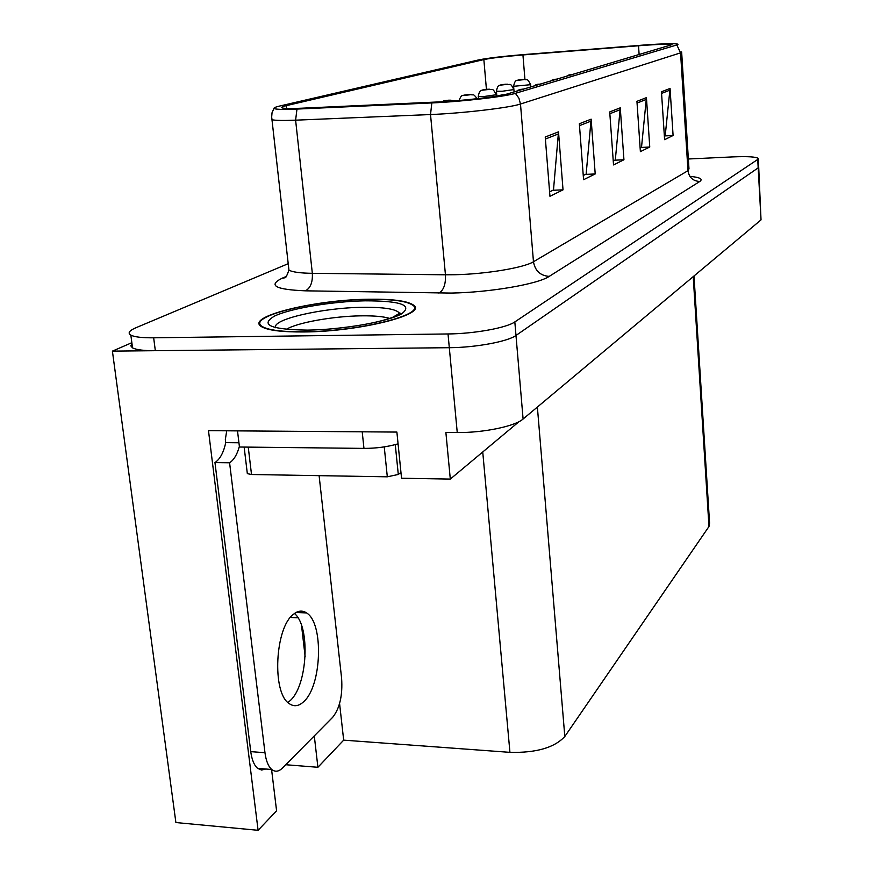 <?xml version="1.0" encoding="UTF-8"?>
<svg xmlns="http://www.w3.org/2000/svg" width="874" height="874" viewBox="0 0 874 874"><rect width="100%" height="100%" fill="white"/><g stroke="black" fill="none" stroke-linecap="round" stroke-linejoin="round"><path stroke-width="1.31" d="M271.574 769.491L276.588 810.81L258.092 830.3L208.482 430.663L396.883 432.073L401.548 478.242L450.307 479.083L445.882 432.444L457.244 432.532C483.213 432.903 515.147 426.25 523.1 419.007L761.025 219.887L758.708 167.316M519.058 421.629L450.307 479.083M288.223 263.675L135.94 327.739C129.177 330.645 127.484 333.114 130.849 335.135C134.52 337.014 142.123 337.899 153.66 337.801L448.023 333.955C474.265 333.759 506.669 327.837 514.83 321.916L757.725 159.45L758.184 167.841L758.687 166.781L758.184 167.841L515.988 335.452L758.184 167.841L761.025 219.887M131.952 343.526L130.805 345.864L132.531 347.852C136.202 349.808 143.806 350.758 155.332 350.692L449.312 347.699C475.511 347.579 507.849 341.559 515.988 335.452C507.849 341.559 475.511 347.579 449.312 347.699L112.407 351.13L175.893 822.543L258.092 830.3M131.843 342.695L112.407 351.13M694 275.976L709.579 523.198L708.978 526.509L564.812 736.487C554.466 747.685 536.166 752.973 509.935 752.35L343.679 740.147L339.582 703.537M299.891 612.63L299.629 611.232M343.679 740.147L317.907 767.285L314.29 735.897M305.146 656.735L301.53 625.423M285.743 764.728L317.907 767.285M271.748 770.89L272.546 770.092M367.987 299.247C313.842 299.793 244.075 317 261.676 326.767C268.023 330.394 282.127 332.12 303.977 331.956C360.612 331.672 429.396 313.821 413.107 304.84C406.596 300.732 391.563 298.864 367.987 299.247M644.684 45.273C660.416 44.203 669.506 43.995 671.975 44.65L507.838 93.813C499.163 96.61 461.494 100.958 436.017 102.05L301.464 108.212C291.381 108.66 285.055 108.595 282.499 108.015C280.576 107.491 281.843 106.694 286.333 105.645L483.857 59.574C491.417 58.023 504.451 56.482 522.936 54.942L644.684 45.273M646.137 44.858L523.755 54.581C502.375 56.362 487.277 58.154 478.46 59.956L279.593 106.06C275.791 106.945 273.933 107.688 274.021 108.278C274.676 109.436 282.324 109.698 296.974 109.075L431.832 102.935C461.494 101.668 505.467 96.588 515.387 93.343L677.142 44.858L678.016 44.268L676.968 43.929C672.477 43.449 662.197 43.766 646.137 44.858M545.234 137.021L549.954 196.3L563.031 189.844L558.508 131.854L545.234 137.021M549.604 191.843L553.493 189.953L558.508 131.854M552.838 190.281L563.031 189.844M579.353 123.747L583.57 179.705L595.205 173.959L591.141 119.159L579.353 123.747M583.253 175.488L586.137 174.09L591.141 119.159M585.514 174.396L595.205 173.959M661.465 91.781L664.601 139.676L673.089 135.492L670.052 88.449L661.465 91.781M664.371 136.071L665.212 135.667L670.052 88.449M664.666 135.929L673.089 135.492M636.938 101.329L640.38 151.639L649.753 147.018L646.432 97.637L636.938 101.329M640.129 147.859L641.527 147.182L646.432 97.637M640.948 147.455L649.753 147.018M609.724 111.927L613.526 164.913L623.938 159.767L620.267 107.819L609.724 111.927M613.242 160.925L615.307 159.92L620.267 107.819M614.706 160.204L623.938 159.767M757.725 159.45L758.228 158.423C756.076 156.807 747.685 156.293 733.067 156.883L688.351 158.992M524.356 79.436C526.989 80.758 526.76 76.988 530.638 84.691L513.606 86.297C514.349 82.375 515.452 80.43 516.916 80.452L520.74 79.982C524.826 79.589 525.427 79.414 522.554 79.468L518.905 79.916M518.981 79.895L517.911 80.08M566.265 76.475L567.718 75.437L571.596 74.891M572.088 74.738L572.743 74.552M573.235 74.399L571.552 74.694M569.935 74.803L568.777 75.011M571.52 74.705L569.87 74.814M507.466 84.188C510.165 85.543 509.946 81.719 513.901 89.574L502.288 91.246L496.432 91.246C497.142 87.247 498.278 85.248 499.83 85.226L503.708 84.756C507.914 84.352 508.559 84.166 505.62 84.221L501.851 84.68M501.938 84.658L500.835 84.844M489.604 89.214C492.368 90.59 492.182 86.723 496.224 94.742L484.207 96.49L478.264 96.49C478.952 92.404 480.11 90.339 481.771 90.284L485.704 89.814C490.041 89.388 490.707 89.203 487.725 89.246L483.835 89.716M483.923 89.694L482.798 89.891M459.036 100.51C460.576 96.741 461.778 95.113 462.641 95.627L466.64 95.157C471.108 94.72 471.818 94.523 468.781 94.556L464.76 95.047M464.848 95.026L463.69 95.222M441.468 101.766L446.428 100.827C451.028 100.379 451.782 100.171 448.69 100.193L444.527 100.707M444.626 100.685L443.435 100.892M550.609 81.118L552.117 80.047L556.05 79.501M557.787 78.988L554.389 79.403L557.262 79.141M554.389 79.403L553.198 79.621M556.574 79.348L554.313 79.425M534.058 86.034L535.631 84.931L539.619 84.374M539.64 84.221L540.908 84.002M541.465 83.838L539.64 84.155M537.947 84.265L536.723 84.483M539.608 84.21L537.871 84.286M540.187 84.21L539.608 84.166M516.556 91.224L518.184 90.088L522.237 89.541M524.182 88.962L520.554 89.41L523.592 89.137M520.554 89.41L519.298 89.64M522.827 89.367L520.467 89.432M499.557 95.616L502.572 95.047M505.489 94.425L504.418 94.676M502.102 94.862L500.824 95.102M503.795 94.807L502.015 94.895M286.224 329.4C296.952 322.648 333.147 316.191 360.94 315.842C373.952 315.656 383.511 316.508 389.64 318.409M367.681 299.4C390.995 299.028 405.875 300.874 412.32 304.939C428.435 313.821 360.372 331.486 304.338 331.77C282.706 331.934 268.744 330.23 262.462 326.636C245.048 316.978 314.083 299.946 367.681 299.4M399.789 313.165L400.489 313.274M247.211 472.626L247.331 473.632L251.515 474.506L387.313 476.811L398.293 474.473L400.958 472.43M303.66 701.713C321.916 685.981 323.883 622.922 306.556 612.936C302.371 610.139 298.023 610.587 293.489 614.269C275.07 627.324 271.716 692.645 289.076 703.504C293.817 706.946 298.679 706.345 303.66 701.713M294.451 613.515C310.62 626.265 307.67 685.751 289.96 700.806L287.896 702.499M319.108 475.653L341.603 678.202C342.75 695.267 339.778 708.311 332.677 717.314L282.466 768.049C278.74 771.687 275.179 772.168 271.77 769.502C268.318 766.465 266.046 760.872 264.975 752.722L229.589 462.772L214.96 462.565C220.03 459.2 223.624 452.557 225.721 442.626L225.339 439.502L226.716 430.795M239.378 446.428C237.149 454.513 233.893 459.964 229.589 462.772M265.762 769.022L261.577 770.049L257.633 768.366C254.137 765.329 251.843 759.746 250.751 751.629L214.96 462.565M367.823 431.854L237.783 430.882M362.229 431.953L363.955 448.395C376.191 448.384 387.564 446.865 398.074 443.828M238.941 442.768L225.721 442.626M237.52 431.013L239.454 447.018L363.955 448.395M523.1 419.007L514.83 321.916M457.244 432.532L448.023 333.955M564.812 736.487L537.379 407.066M708.978 526.509L693.213 276.632M509.935 752.35L482.743 451.967M290.397 617.448L297.968 617.809M689.87 176.34C699.921 177.335 703.231 179.039 699.779 181.475L549.2 276.392C540.329 275.703 535.085 270.82 533.468 261.741L687.98 170.681L688.974 168.857L681.665 52.374M549.2 276.392C538.034 284.116 490.096 292.429 451.115 293.074L305.376 290.823C275.419 289.611 267.684 285.416 282.138 278.227L286.202 276.468M431.832 102.935L430.521 114.538L445.445 274.797L455.179 274.72C486.152 274.075 524.225 267.673 533.468 261.741L520.489 104.017C509.935 107.721 462.499 113.314 430.521 114.538L295.609 120.175C283.121 120.678 275.288 120.525 272.098 119.727L271.792 118.176M296.974 109.075L295.609 120.175L312.335 273.322L445.445 274.797C445.838 284.214 443.653 290.321 438.89 293.118M515.387 93.343L518.916 98.183L520.489 104.017L680.562 52.855L676.837 44.945M681.633 51.927L680.562 52.855L687.98 170.681C689.073 177.488 693.006 181.082 699.779 181.475M153.66 337.801L155.332 350.692M288.562 266.701L288.933 270.088C292.2 272.054 300.001 273.136 312.335 273.322C312.794 282.324 310.478 288.158 305.376 290.823M285.11 277.757L282.138 278.227M286.333 105.645L286.639 108.442M638.523 45.732L639.145 54.833M522.936 54.942L524.935 79.458M483.857 59.574L486.425 89.345M609.855 113.729L620.245 109.643M637.059 103.045L646.399 99.374M661.574 93.409L670.019 90.098M579.495 125.648L591.119 121.082M545.398 139.042L558.497 133.897M513.846 89.192L513.595 86.165M496.836 96.074L496.41 91.115M478.449 98.565L478.253 96.326M275.867 327.794C270.514 319.622 322.539 307.724 362.502 307.32C384.145 307.069 396.501 309.068 399.56 313.318L399.735 313.941M364.906 300.82C400.773 300.82 413.031 305.157 401.658 313.821C387.859 321.741 342.695 329.695 307.572 330.121C270.558 329.553 259.567 324.866 274.611 316.038C290.834 308.314 332.175 301.454 364.906 300.82M387.313 476.811L384.243 446.876M398.293 474.473L395.267 444.615M251.515 474.506L248.249 447.106M264.975 752.722L250.751 751.629M274.021 108.278L272.033 112.746L271.672 117.061L288.933 270.088C286.989 275.529 285.765 277.987 285.274 277.473M758.25 158.937L758.687 166.781M130.849 335.135L132.531 347.852M530.824 86.996L530.638 84.811M519.418 79.807L518.795 79.905M570.383 74.705L569.739 74.814M514.098 91.956L513.912 89.716M502.375 84.57L501.752 84.669M496.345 96.162L496.235 94.895M484.349 89.607L483.737 89.705M477.138 98.718C472.692 92.677 473.708 95.747 470.704 94.534M465.274 94.938L464.662 95.037M454.01 100.914L450.656 100.171M445.041 100.597L444.44 100.696M554.826 79.316L554.182 79.414M538.384 84.177L537.739 84.275M520.98 89.323L520.347 89.421M502.528 94.774L501.905 94.884M399.451 314.148L399.56 313.318L392.524 317.393C377.929 322.561 357.149 326.428 330.197 328.985M262.462 326.636L262.528 327.247M247.331 473.632L244.141 447.062M296.122 612.456L306.556 612.936M257.633 768.366L271.77 769.502"/></g></svg>
